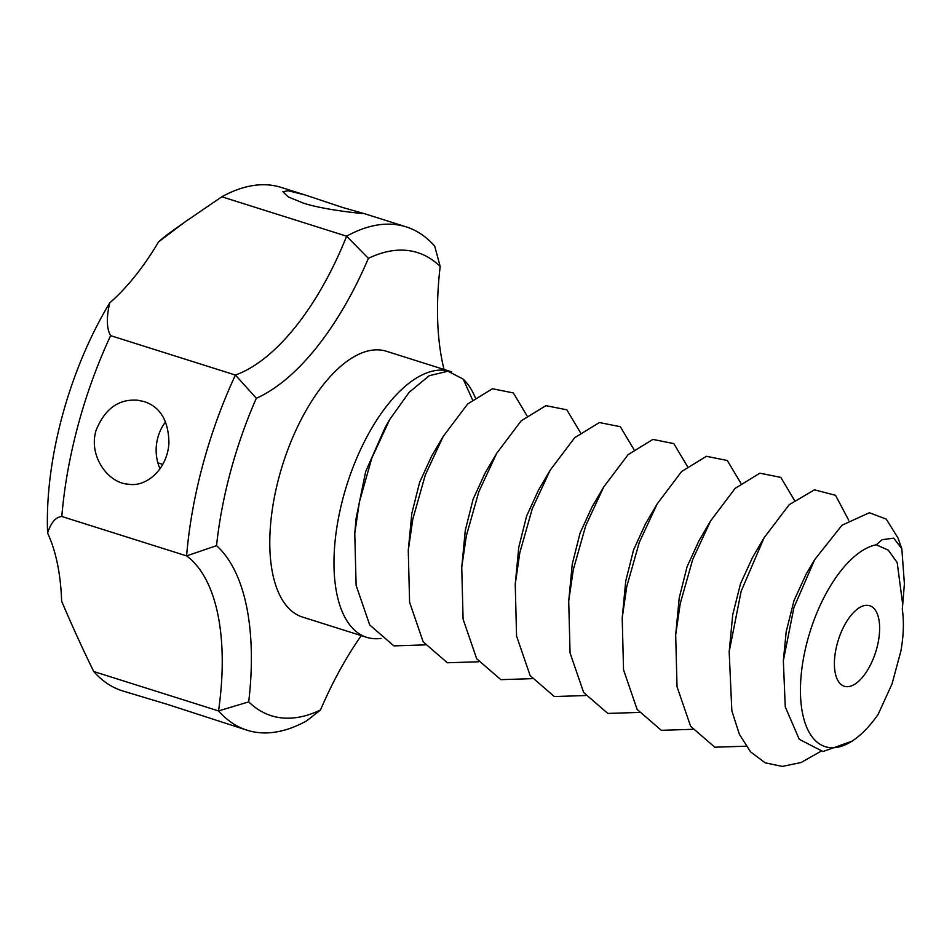 <?xml version="1.0" encoding="UTF-8"?>
<svg xmlns="http://www.w3.org/2000/svg" width="952" height="952" viewBox="0 0 952 952"><rect width="100%" height="100%" fill="white"/><g stroke="black" fill="none" stroke-linecap="round" stroke-linejoin="round"><path stroke-width="1.43" d="M451.605 371.875A139.361 64.784 107.5 0 0 450.593 371.53A139.361 64.784 107.5 0 0 444.822 370.304A139.361 64.784 107.5 0 0 345.017 490.97A139.361 64.784 107.5 0 0 366.675 637.328A139.361 64.784 107.5 0 0 381.062 638.387M475.215 397.484A139.361 64.784 107.5 0 0 463.231 379.158L447.964 371.197L429.269 375.695L409.146 392.295L389.713 419.534L371.815 458.09L359.356 502.109L354.775 533.548L356.119 585.397L369.709 624.952L393.866 645.884L425.187 644.885M354.775 533.548L356.024 518.78L365.675 471.573L385.322 427.103L389.713 419.534M472.442 399.685L463.231 379.158M526.956 415.726L513.354 392.938L492.446 388.761L467.706 403.934L443.192 436.433L431.589 456.222L419.63 482.331L411.811 513.461L408.265 550.434L409.598 602.283L423.188 641.85L447.357 662.77L478.677 661.771M443.192 436.433L425.306 474.977L412.835 519.007L408.265 550.434M580.434 432.613L566.845 409.824L545.924 405.647L521.184 420.82L496.682 453.319L485.08 473.12L473.108 499.217L465.29 530.347L461.744 567.321L463.088 619.169L476.678 658.736L500.847 679.657L532.168 678.657M496.682 453.319L478.785 491.863L466.325 535.893L461.744 567.321M633.925 449.499L620.323 426.71L599.415 422.533L574.675 437.706L550.161 470.205L538.558 490.006L526.599 516.103L518.78 547.233L515.234 584.207L516.567 636.055L530.157 675.622L554.326 696.543L585.647 695.543M550.161 470.205L532.275 508.749L519.804 552.779L515.234 584.207M687.403 466.385L673.814 443.596L652.893 439.419L628.153 454.592L603.651 487.091L592.049 506.892L580.089 533.001L572.259 564.12L568.713 601.093L570.058 652.941L583.647 692.509L607.816 713.429L639.137 712.429M603.651 487.091L585.754 525.635L573.294 569.665L568.713 601.093M305.39 195.041L342.756 207.512L364.164 213.593L359.499 213.26C346.98 211.927 319.325 208.476 303.164 203.038L288.289 196.933L282.875 191.709L288.194 190.745L305.39 195.041L281.292 187.437A263.942 122.689 -72.5 0 0 221.828 196.79L346.623 236.191A263.942 122.689 -72.5 0 1 406.087 226.838A263.942 122.689 -72.5 0 1 434.707 246.14L440.181 266.453A242.831 112.883 -72.5 0 0 368.388 258.349A232.276 107.969 -72.5 0 1 256.326 398.257L235.406 375.04L110.611 335.639C106.6 328.618 106.303 317.706 109.694 302.926A211.154 98.151 -72.5 0 0 158.603 241.856A221.721 103.066 -72.5 0 1 171.384 231.633L185.009 221.923L158.603 241.856M368.388 258.349L346.623 236.191A211.154 98.151 -72.5 0 1 235.406 375.04A263.942 122.689 -72.5 0 0 186.604 555.897L61.809 516.496A263.942 122.689 -72.5 0 1 110.611 335.639M221.828 196.79L185.009 221.923M109.694 302.926A221.721 103.066 -72.5 0 0 47.6 533.049A211.154 98.151 -72.5 0 1 61.642 601.224C72.471 626.618 83.169 650.049 93.736 671.529A263.942 122.689 -72.5 0 0 122.356 690.831L167.861 704.528L247.151 730.232A263.942 122.689 -72.5 0 1 218.532 710.93L93.736 671.529M144.145 401.577L137.873 400.257C118.607 398.686 104.625 408.86 95.926 430.78C88.429 456.532 108.48 483.354 128.389 484.187C145.632 487.507 167.433 469.907 168.944 442.847C168.516 420.641 160.257 406.885 144.145 401.577M47.6 533.049C51.039 522.505 55.775 516.984 61.809 516.496M444.037 369.459A232.276 107.969 -72.5 0 1 440.181 266.453M247.151 730.232A263.942 122.689 -72.5 0 0 306.615 720.878L320.515 709.978A232.276 107.969 -72.5 0 1 361.284 635.627M320.515 709.978A242.831 112.883 -72.5 0 1 248.71 701.874A232.276 107.969 -72.5 0 0 216.544 545.663A242.831 112.883 -72.5 0 1 256.326 398.257M450.593 371.53L386.405 351.264A139.361 64.784 107.5 0 0 380.633 350.05A139.361 64.784 107.5 0 0 280.828 470.704A139.361 64.784 107.5 0 0 302.486 617.063L366.675 637.328M248.71 701.874L218.532 710.93A211.154 98.151 -72.5 0 0 186.604 555.897L216.544 545.663M157.865 462.85L162.78 464.397M165.577 421.891A42.233 37.235 -83.6 0 0 158.341 464.409A42.233 37.235 -83.6 0 0 160.019 468.812M867.974 605.353A42.233 19.635 107.5 0 0 837.736 641.922A42.233 19.635 107.5 0 0 844.293 686.261A42.233 19.635 107.5 0 0 875.733 651.906A42.233 19.635 107.5 0 0 869.723 605.722A42.233 19.635 107.5 0 0 867.974 605.353M876.209 544.794L888.252 550.101L897.189 562.549L902.71 604.532L902.282 609.209C904.114 621.382 903.65 635.293 900.901 650.954L892.06 683.857L878.077 714.476A105.577 49.076 107.5 0 1 854.527 739.442L852.171 741.12L822.98 751.533L799.216 739.264L785.257 706.836L783.341 660.7L793.932 607.531L814.698 559.609L842.032 525.195L869.366 512.735L886.252 519.114L898.022 538.058L901.83 548.816L893.726 538.118L882.195 539.713L876.209 544.794A105.577 49.076 107.5 0 0 801.513 671.743A105.577 49.076 107.5 0 0 854.527 739.442M902.71 604.532L904.4 583.778L901.83 548.816M814.698 559.609L805.987 574.437L794.027 600.545L786.197 631.664L783.341 660.7M848.684 520.137L835.535 495.314L814.484 489.828L789.232 504.667L764.099 537.749L741.156 591.251L729.173 651.751L731.838 710.763L739.347 734.242L750.628 751.913L765.17 762.826L782.282 766.419L801.108 762.516L820.719 751.378M764.099 537.749L752.496 557.551L740.537 583.659L732.719 614.778L729.173 651.751M794.373 500.157L780.783 477.38L759.863 473.192L735.134 488.376L710.62 520.863L692.735 559.407L680.263 603.437L675.682 634.865L677.027 686.713L690.616 726.281L714.785 747.201L746.106 746.201M710.62 520.863L699.018 540.665L687.058 566.773L679.228 597.892L675.682 634.865M740.894 483.271L727.292 460.482L706.384 456.305L681.644 471.478L657.13 503.977L639.244 542.521L626.773 586.551L622.203 617.979L623.536 669.827L637.126 709.395L661.295 730.315L692.616 729.315M657.13 503.977L645.527 523.778L633.568 549.887L625.75 581.006L622.203 617.979M364.164 213.593L406.087 226.838"/></g></svg>
